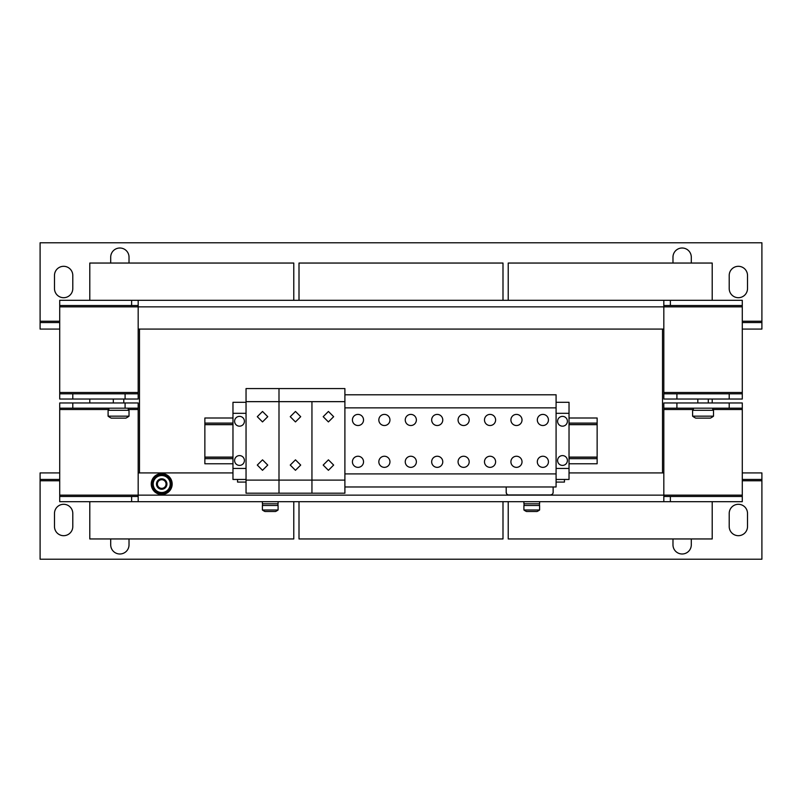 <?xml version="1.0" encoding="UTF-8"?>
<svg xmlns="http://www.w3.org/2000/svg" width="802" height="802" viewBox="0 0 802 802"><rect width="100%" height="100%" fill="white"/><g stroke="black" fill="none" stroke-linecap="round" stroke-linejoin="round"><path stroke-width="1.2" d="M262.525 411.456L257.292 416.689L262.505 421.922L267.748 416.689L262.525 411.456L257.292 416.689L262.505 421.922M262.525 459.837L257.292 465.07L262.505 470.303L267.748 465.07L262.525 459.837L257.292 465.07L262.505 470.303M295.477 411.456L290.244 416.689L295.457 421.922L300.7 416.689L295.477 411.456L290.234 416.689L295.457 421.922M295.477 459.837L290.244 465.07L295.457 470.303L300.7 465.07L295.477 459.837L290.234 465.07L295.457 470.303M357.983 456.248A5.554 5.554 0 0 0 352.419 461.802A5.554 5.554 0 0 0 357.983 467.355A5.554 5.554 0 0 0 363.537 461.802A5.554 5.554 0 0 0 357.983 456.248M357.983 414.403A5.554 5.554 0 0 0 352.419 419.957A5.554 5.554 0 0 0 357.983 425.521A5.554 5.554 0 0 0 363.537 419.957A5.554 5.554 0 0 0 357.983 414.403M410.804 456.248A5.554 5.554 0 0 0 405.251 461.802A5.554 5.554 0 0 0 410.804 467.355A5.554 5.554 0 0 0 416.368 461.802A5.554 5.554 0 0 0 410.804 456.248M410.804 414.403A5.554 5.554 0 0 0 405.251 419.957A5.554 5.554 0 0 0 410.804 425.521A5.554 5.554 0 0 0 416.368 419.957A5.554 5.554 0 0 0 410.804 414.403M542.874 456.248A5.554 5.554 0 0 0 537.32 461.802A5.554 5.554 0 0 0 542.874 467.355A5.554 5.554 0 0 0 548.438 461.802A5.554 5.554 0 0 0 542.874 456.248M542.874 414.403A5.554 5.554 0 0 0 537.32 419.957A5.554 5.554 0 0 0 542.874 425.521A5.554 5.554 0 0 0 548.438 419.957A5.554 5.554 0 0 0 542.874 414.403M490.052 456.248A5.554 5.554 0 0 0 484.488 461.802A5.554 5.554 0 0 0 490.052 467.355A5.554 5.554 0 0 0 495.606 461.802A5.554 5.554 0 0 0 490.052 456.248M490.052 414.403A5.554 5.554 0 0 0 484.488 419.957A5.554 5.554 0 0 0 490.052 425.521A5.554 5.554 0 0 0 495.606 419.957A5.554 5.554 0 0 0 490.052 414.403M562.493 426.173A4.902 4.902 0 0 0 567.395 421.271A4.902 4.902 0 0 0 562.493 416.368A4.902 4.902 0 0 0 557.591 421.271A4.902 4.902 0 0 0 562.493 426.173M562.493 465.401A4.902 4.902 0 0 0 567.395 460.498A4.902 4.902 0 0 0 562.493 455.596A4.902 4.902 0 0 0 557.591 460.498A4.902 4.902 0 0 0 562.493 465.401M463.636 456.248A5.554 5.554 0 0 0 458.072 461.802A5.554 5.554 0 0 0 463.636 467.355A5.554 5.554 0 0 0 469.19 461.802A5.554 5.554 0 0 0 463.636 456.248M463.636 414.403A5.554 5.554 0 0 0 458.072 419.957A5.554 5.554 0 0 0 463.636 425.521A5.554 5.554 0 0 0 469.19 419.957A5.554 5.554 0 0 0 463.636 414.403M516.458 456.248A5.554 5.554 0 0 0 510.904 461.802A5.554 5.554 0 0 0 516.458 467.355A5.554 5.554 0 0 0 522.022 461.802A5.554 5.554 0 0 0 516.458 456.248M516.458 414.403A5.554 5.554 0 0 0 510.904 419.957A5.554 5.554 0 0 0 516.458 425.521A5.554 5.554 0 0 0 522.022 419.957A5.554 5.554 0 0 0 516.458 414.403M437.22 456.248A5.554 5.554 0 0 0 431.666 461.802A5.554 5.554 0 0 0 437.22 467.355A5.554 5.554 0 0 0 442.774 461.802A5.554 5.554 0 0 0 437.22 456.248M437.22 414.403A5.554 5.554 0 0 0 431.666 419.957A5.554 5.554 0 0 0 437.22 425.521A5.554 5.554 0 0 0 442.774 419.957A5.554 5.554 0 0 0 437.22 414.403M384.389 414.403A5.554 5.554 0 0 0 378.835 419.957A5.554 5.554 0 0 0 384.389 425.521A5.554 5.554 0 0 0 389.952 419.957A5.554 5.554 0 0 0 384.389 414.403M384.389 456.248A5.554 5.554 0 0 0 378.835 461.802A5.554 5.554 0 0 0 384.389 467.355A5.554 5.554 0 0 0 389.952 461.802A5.554 5.554 0 0 0 384.389 456.248M328.429 411.456L323.186 416.689L328.409 421.922L333.652 416.689L328.429 411.456L323.186 416.689L328.409 421.922M328.429 459.837L323.186 465.07L328.409 470.303L333.652 465.07L328.429 459.837L323.186 465.07L328.409 470.303M239.507 416.368A4.902 4.902 0 0 0 234.605 421.271A4.902 4.902 0 0 0 239.507 426.173A4.902 4.902 0 0 0 244.41 421.271A4.902 4.902 0 0 0 239.507 416.368M239.507 455.596A4.902 4.902 0 0 0 234.605 460.498A4.902 4.902 0 0 0 239.507 465.401A4.902 4.902 0 0 0 244.41 460.498A4.902 4.902 0 0 0 239.507 455.596M672.978 538.954L672.978 544.839A9.153 9.153 0 0 0 682.131 553.992A9.153 9.153 0 0 0 691.294 544.839L691.294 538.954M738.361 535.686A9.153 9.153 0 0 0 747.514 526.533L747.514 513.45A9.153 9.153 0 0 0 738.361 504.298A9.153 9.153 0 0 0 729.208 513.45L729.208 526.533A9.153 9.153 0 0 0 738.361 535.686M110.706 538.954L110.706 544.839A9.153 9.153 0 0 0 119.869 553.992A9.153 9.153 0 0 0 129.022 544.839L129.022 538.954M63.639 535.686A9.153 9.153 0 0 0 72.792 526.533L72.792 513.45A9.153 9.153 0 0 0 63.639 504.298A9.153 9.153 0 0 0 54.486 513.45L54.486 526.533A9.153 9.153 0 0 0 63.639 535.686M738.361 266.314A9.153 9.153 0 0 0 729.208 275.467L729.208 288.55A9.153 9.153 0 0 0 738.361 297.702A9.153 9.153 0 0 0 747.514 288.55L747.514 275.467A9.153 9.153 0 0 0 738.361 266.314M129.022 263.046L129.022 257.161A9.153 9.153 0 0 0 119.869 248.008A9.153 9.153 0 0 0 110.706 257.161L110.706 263.046M63.639 266.314A9.153 9.153 0 0 0 54.486 275.467L54.486 288.55A9.153 9.153 0 0 0 63.639 297.702A9.153 9.153 0 0 0 72.792 288.55L72.792 275.467A9.153 9.153 0 0 0 63.639 266.314M691.294 263.046L691.294 257.161A9.153 9.153 0 0 0 682.131 248.008A9.153 9.153 0 0 0 672.978 257.161L672.978 263.046M692.597 416.168L713.519 416.168L713.519 410.283L692.597 410.283L692.597 416.168A17.002 17.002 0 0 0 695.775 418.133L710.341 418.133A17.002 17.002 0 0 0 713.519 416.168M108.1 416.168L129.022 416.168L129.022 410.283L108.1 410.283L108.1 416.168A17.002 17.002 0 0 0 111.277 418.133L125.834 418.133A17.002 17.002 0 0 0 129.022 416.168M161.703 473.571A10.456 10.456 0 0 0 151.247 484.037A10.456 10.456 0 0 0 161.703 494.493A10.456 10.456 0 0 0 172.169 484.037A10.456 10.456 0 0 0 161.703 473.571M161.703 488.358A4.331 4.331 0 0 1 157.382 484.037A4.331 4.331 0 0 1 161.703 479.706A4.331 4.331 0 0 1 166.034 484.037A4.331 4.331 0 0 1 161.703 488.358M161.703 489.26A5.233 5.233 0 0 1 156.48 484.037A5.233 5.233 0 0 1 161.703 478.804A5.233 5.233 0 0 1 166.936 484.037A5.233 5.233 0 0 1 161.703 489.26M523.917 501.681L523.917 503.776L539.606 503.776L539.606 501.681M531.756 505.481L539.606 505.481L539.606 509.992L523.917 509.992L523.917 505.481L531.756 505.481M539.606 509.992A13.073 13.073 0 0 1 537.039 511.496L526.483 511.496A13.073 13.073 0 0 1 523.917 509.992M262.394 501.681L262.394 503.776L278.083 503.776L278.083 501.681M262.394 509.992L278.083 509.992L278.083 505.481L262.394 505.481L262.394 509.992A13.073 13.073 0 0 0 264.961 511.496L275.517 511.496A13.073 13.073 0 0 0 278.083 509.992M344.9 401.652L311.948 401.652L311.948 493.19L344.9 493.19L344.9 388.579L246.044 388.579L246.044 493.19L278.996 493.19L278.996 480.107L246.044 480.107M273.642 388.579L251.407 388.579M306.585 388.579L284.359 388.579M339.537 388.579L317.311 388.579M524.057 505.481L524.057 503.776L524.057 505.481M89.794 399.035L89.794 402.965M293.773 300.319L293.773 263.046L89.794 263.046L89.794 300.319M89.794 501.681L89.794 538.954L293.773 538.954L293.773 501.681M712.206 399.035L712.206 402.965M712.206 300.319L712.206 263.046L508.227 263.046L508.227 300.319M508.227 501.681L508.227 538.954L712.206 538.954L712.206 501.681M502.994 300.319L502.994 263.046L299.006 263.046L299.006 300.319M299.006 501.681L299.006 538.954L502.994 538.954L502.994 501.681M742.281 305.542L742.281 300.319L670.372 300.319L670.372 305.542L742.281 305.542L742.281 399.035L729.208 399.035L729.208 393.812L676.908 393.812L676.908 399.035L663.825 399.035L663.825 329.081L662.522 329.081L662.522 472.919L569.029 472.919M232.971 472.919L139.478 472.919L139.478 329.081L138.175 329.081L138.175 399.035L59.719 399.035L59.719 305.542L131.628 305.542L131.628 300.319L138.175 300.319L138.175 329.081M662.522 329.081L139.478 329.081M59.719 496.458L59.719 501.681L131.628 501.681L131.628 496.458L59.719 496.458L59.719 402.965L72.792 402.965L72.792 408.188L125.092 408.188L125.092 402.965L138.175 402.965L138.175 472.919L139.478 472.919M670.372 300.319L663.825 300.319L663.825 329.081M138.175 305.542L131.628 305.542M59.719 305.542L59.719 300.319L131.628 300.319M670.372 305.542L663.825 305.542M138.175 300.319L663.825 300.319M125.092 399.035L125.092 393.812L72.792 393.812L72.792 399.035M59.719 393.812L72.792 393.812M125.092 393.812L138.175 393.812M729.208 399.035L676.908 399.035M663.825 393.812L676.908 393.812M729.208 393.812L742.281 393.812M662.522 472.919L663.825 472.919L663.825 501.681L742.281 501.681L742.281 408.188L729.208 408.188L729.208 402.965L742.281 402.965L742.281 408.188M663.825 472.919L663.825 402.965L729.208 402.965M131.628 501.681L138.175 501.681L138.175 472.919M663.825 496.458L670.372 496.458L670.372 501.681M742.281 496.458L670.372 496.458M131.628 496.458L138.175 496.458M663.825 501.681L138.175 501.681M676.908 402.965L676.908 408.188L729.208 408.188M676.908 408.188L663.825 408.188M72.792 402.965L125.092 402.965M138.175 408.188L125.092 408.188M72.792 408.188L59.719 408.188M277.943 503.776L277.943 505.481L277.943 503.776M344.9 480.107L311.948 480.107L311.948 401.652L278.996 401.652L278.996 388.579L278.996 493.19L311.948 493.19L311.948 480.107L278.996 480.107L278.996 401.652L246.044 401.652M556.087 407.867L556.087 394.784L344.9 394.784L344.9 407.867L556.087 407.867L556.087 486.974L344.9 486.974L344.9 407.867M556.087 473.902L344.9 473.902M569.029 463.767L597.139 463.767L597.139 418.002L569.029 418.002M597.139 424.539L569.029 424.539M597.139 457.23L569.029 457.23M232.971 418.002L204.861 418.002L204.861 424.539L232.971 424.539M232.971 457.23L204.861 457.23L204.861 424.539M232.971 463.767L204.861 463.767L204.861 457.23M246.044 402.303L232.971 402.303L232.971 479.456L246.044 479.456M556.087 402.303L569.029 402.303L569.029 479.456L556.087 479.456M556.087 468.448L569.029 468.448M556.087 413.321L569.029 413.321M552.939 493.35L553.139 492.338A2.617 2.617 0 0 1 550.523 494.954L508.809 494.954A2.617 2.617 0 0 1 506.192 492.338L506.653 493.811M550.523 494.954L552.187 494.353M506.192 492.338L506.192 486.974L553.139 486.974L553.139 492.338M246.044 413.321L232.971 413.321M246.044 468.448L232.971 468.448M246.044 482.072L237.552 482.072L237.552 479.456M564.448 479.456L564.448 482.072L556.087 482.072M169.964 489.08A9.674 9.674 0 0 1 162.235 493.691L162.235 493.541M161.182 493.541L161.182 493.691A9.674 9.674 0 0 1 153.453 489.08M170.204 488.659A9.674 9.674 0 0 0 170.204 479.406M169.964 478.984A9.674 9.674 0 0 0 161.954 474.363M161.463 474.363A9.674 9.674 0 0 0 153.453 478.984M153.212 479.406A9.674 9.674 0 0 0 153.212 488.659M153.212 484.037L153.212 479.125L157.463 476.669A8.501 8.501 0 0 1 165.954 476.669L170.204 479.125L170.204 484.037A8.501 8.501 0 0 0 165.954 476.669L161.703 474.223L157.463 476.669A8.501 8.501 0 0 0 157.463 491.395L153.212 488.939L153.212 484.037M170.204 488.939L170.204 484.037A8.501 8.501 0 0 1 157.463 491.395L161.703 493.852L170.204 488.939M128.22 408.188L128.22 410.283L128.22 408.188M712.717 408.188L712.717 410.283M59.719 472.919L40.1 472.919L40.1 479.456L59.719 479.456M742.281 479.456L761.9 479.456L761.9 472.919L742.281 472.919M40.1 479.456L40.1 559.225L761.9 559.225L761.9 479.456M59.719 329.081L40.1 329.081L40.1 242.775L761.9 242.775L761.9 321.231L742.281 321.231M761.9 321.231L761.9 329.081L742.281 329.081M761.9 322.544L742.281 322.544M59.719 322.544L40.1 322.544M742.281 392.499L663.825 392.499M59.719 306.855L742.281 306.855M138.175 392.499L59.719 392.499M59.719 409.501L108.882 409.501M128.22 409.501L138.175 409.501M742.281 495.145L59.719 495.145M663.825 409.501L693.379 409.501M712.717 409.501L742.281 409.501M597.139 423.095L569.029 423.095M597.139 424.669L569.029 424.669M597.139 457.1L569.029 457.1M597.139 458.664L569.029 458.664M232.971 423.095L204.861 423.095M232.971 424.669L204.861 424.669M232.971 457.1L204.861 457.1M232.971 458.664L204.861 458.664M40.1 480.769L59.719 480.769M742.281 480.769L761.9 480.769M59.719 321.231L40.1 321.231M697.83 402.965L697.83 399.035M113.323 402.965L113.323 399.035M539.475 505.481L539.475 503.776M123.789 402.965L123.789 399.035M708.286 402.965L708.286 399.035M262.525 503.776L262.525 505.481M108.882 408.188L108.882 410.283M693.379 408.188L693.379 410.283"/></g></svg>
